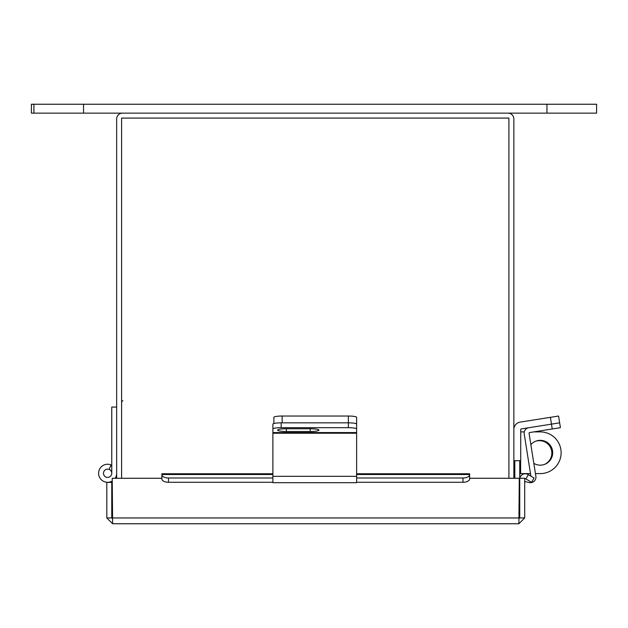 <?xml version="1.0" encoding="UTF-8"?>
<svg xmlns="http://www.w3.org/2000/svg" width="628" height="628" viewBox="0 0 628 628"><rect width="100%" height="100%" fill="white"/><g stroke="black" fill="none" stroke-linecap="round" stroke-linejoin="round"><path stroke-width="0.94" d="M33.904 113.142L33.904 104.24L31.4 104.24L31.4 113.142L508.044 113.142A5.809 5.809 0 0 1 513.853 118.951L513.853 478.277M116.659 478.277L116.659 118.951A5.809 5.809 0 0 1 122.46 113.142M111.76 473.269A4.137 4.137 0 0 0 103.62 472.225A4.137 4.137 0 0 0 107.09 477.374A4.137 4.137 0 0 0 111.76 473.269L111.76 407.07L116.659 407.07M109.17 469.43L111.007 464.893A9.035 9.035 0 0 0 98.612 473.952A9.035 9.035 0 0 0 112.224 481.04M115.144 478.277A9.035 9.035 0 0 0 116.659 473.269M107.623 469.132A4.137 4.137 0 0 0 103.487 473.269A4.137 4.137 0 0 0 109.61 476.895M111.76 466.102A8.274 8.274 0 0 0 110.724 465.599M115.897 478.277L115.897 476.895M469.595 479.313L469.634 478.277L519.278 478.277L518.885 523.76L112.616 523.76L106.815 517.951L111.76 517.951L111.76 481.299M161.875 478.717L161.914 479.313M161.875 478.277L112.224 478.277L112.616 523.76M469.634 478.717L469.634 478.277M518.885 523.76L524.694 517.951L524.694 478.277L519.749 478.277L519.749 517.951L518.885 518.814M524.694 517.951L519.749 517.951M111.76 517.951L112.616 518.814M106.815 517.951L106.815 482.382L111.76 482.382M519.843 478.277A5.542 5.542 0 0 1 528.062 474.517L534.083 477.986L531.61 482.273L525.589 478.795A0.597 0.597 0 0 0 524.694 479.313M168.492 477.986L168.492 482.273A6.618 3.313 180 0 1 161.875 478.96L161.875 474.682A6.618 3.313 0 0 0 168.492 477.986L272.89 477.986M356.626 473.771L469.634 473.771L469.634 478.96A6.618 3.313 180 0 1 463.009 482.273L463.009 477.986A6.618 3.313 0 0 0 469.634 474.682M356.626 477.986L463.009 477.986M168.492 482.273L272.89 482.273M356.626 482.273L463.009 482.273M356.626 429.513L356.626 432.566L272.89 432.566L272.89 476.322L356.626 476.322L356.626 432.566M356.626 417.33L356.626 424.135A8.274 1.295 180 0 0 348.352 422.84A8.274 1.295 -0 0 1 356.626 424.135L356.626 428.971A8.274 1.295 180 0 0 348.352 427.676L348.352 416.034A8.274 1.295 -0 0 1 356.626 417.33M273.879 423.515L273.879 417.33A8.274 1.295 -0 0 1 282.153 416.034L348.352 416.034M282.153 416.034L282.153 422.84L348.352 422.84L281.163 422.84L281.163 427.676L348.352 427.676M272.89 432.566L272.89 424.135A8.274 1.295 -0 0 1 281.163 422.84M310.193 431.491A8.768 1.374 180 0 0 318.969 430.117A8.768 1.374 180 0 0 310.193 428.751L286.36 428.751A8.768 1.374 180 0 0 277.592 430.117A8.768 1.374 180 0 0 286.36 431.491L310.193 431.491L310.193 428.751M281.163 427.676A8.274 1.295 180 0 0 272.89 428.971M356.626 476.322L356.626 482.681L272.89 482.681L272.89 476.322M508.908 478.277L508.908 118.088L121.604 118.088L121.604 478.277M533.831 463.354A12.411 12.411 0 0 0 552.687 452.749A12.411 12.411 0 0 0 530.864 444.648M514.803 460.693L514.803 478.277M519.749 460.693L519.749 478.277M519.749 473.598L520.612 473.598L520.612 460.693M520.738 431.891L524.302 431.891M533.784 431.891L540.268 431.891A20.85 20.85 0 0 1 561.126 452.749A20.85 20.85 0 0 1 540.268 473.598L535.449 473.598M530.495 473.598L520.612 473.598M508.044 113.142L596.6 113.142L596.6 104.24L33.904 104.24M530.895 476.15L524.223 434.011A5.495 5.495 0 0 1 528.792 427.723L521.24 428.924A0.597 0.597 0 0 0 520.738 429.513L520.738 460.693L513.853 460.693M528.792 427.723L551.478 424.135L550.403 417.33L520.165 422.118A7.481 7.481 0 0 0 513.853 429.513M550.403 417.33L558.575 416.034L560.419 427.676L552.248 428.971L551.478 424.135L559.65 422.84M552.248 428.971L529.553 432.566A0.597 0.597 0 0 0 529.059 433.241L535.88 476.322A5.495 5.495 0 0 1 529.223 482.54L524.694 481.495M535.276 441.382A12.411 12.411 0 0 1 551.847 453.078A12.411 12.411 0 0 1 544.437 464.437M514.803 473.598L513.853 473.598M519.278 517.951L112.224 517.951M525.879 478.96L528.352 474.682M161.875 474.517L272.89 474.517M356.626 474.517L469.634 474.517M272.89 433.241L356.626 433.241M286.36 428.751L286.36 431.491M546.949 113.142L546.949 104.24M83.555 113.142L83.555 104.24M272.89 473.771L161.875 473.771M356.626 482.681L272.89 482.681M122.853 400.617L121.604 401.865"/></g></svg>
